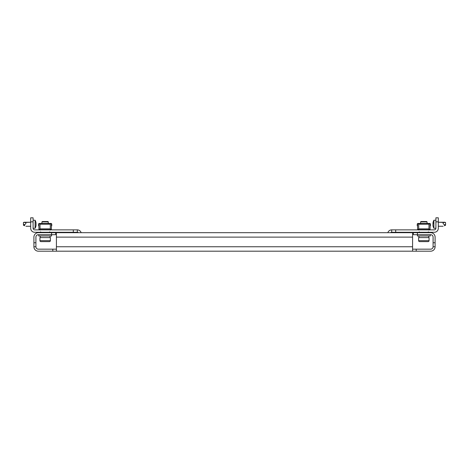 <?xml version="1.0" encoding="UTF-8"?>
<svg xmlns="http://www.w3.org/2000/svg" width="469" height="469" viewBox="0 0 469 469"><rect width="100%" height="100%" fill="white"/><g stroke="black" fill="none" stroke-linecap="round" stroke-linejoin="round"><path stroke-width="0.7" d="M33.903 242.743L35.914 242.743L35.914 246.758L33.903 246.758L33.903 237.115A4.42 4.42 0 0 1 38.323 232.688L55.612 232.688L55.612 234.699L51.59 234.699L51.59 232.688M35.914 242.743L35.914 237.115A2.409 2.409 0 0 1 38.323 234.699L51.59 234.699L51.59 235.989L38.728 235.989L38.728 234.699M430.272 234.699L430.272 235.989L417.41 235.989L417.41 234.699L413.388 234.699L413.388 232.688L417.41 232.688L417.41 234.699L430.677 234.699A2.409 2.409 0 0 1 433.086 237.115L433.086 242.743L435.097 242.743L435.097 246.758L433.086 246.758L433.086 242.743M417.41 232.688L430.677 232.688A4.42 4.42 0 0 1 435.097 237.115L435.097 242.743M435.097 246.758A4.42 4.42 0 0 1 430.677 251.185L412.585 251.185L412.585 237.115L56.415 237.115L56.415 251.185L38.323 251.185A4.42 4.42 0 0 1 33.903 246.758M412.585 251.185L56.415 251.185M56.415 249.174L38.323 249.174A2.409 2.409 0 0 1 35.914 246.758M433.086 246.758A2.409 2.409 0 0 1 430.677 249.174L412.585 249.174M56.415 237.115L56.415 232.688L412.585 232.688L412.585 237.115M30.684 221.837L30.684 217.815L33.1 217.815L33.1 221.837L30.684 221.837L30.684 228.268A4.022 4.022 0 0 0 34.706 232.29L73.299 232.29L73.299 229.874L77.321 229.874L77.321 232.29L73.299 232.29M33.1 221.837L33.1 228.268A1.606 1.606 0 0 0 34.706 229.874L73.299 229.874M81.155 232.688A4.022 4.022 0 0 0 77.321 229.874M78.382 232.688A1.606 1.606 0 0 0 77.321 232.29M24.71 224.639L24.183 225.014L24.71 225.765C26.317 226.41 26.317 226.41 24.71 225.765C26.317 226.41 26.317 226.41 24.71 225.765C26.317 226.41 26.317 226.41 24.71 225.765C26.317 226.41 26.317 226.41 24.71 225.765C26.317 226.41 26.317 226.41 24.71 225.765C26.317 226.41 26.317 226.41 24.71 225.765C26.317 226.41 26.317 226.41 24.71 225.765C26.317 226.41 26.317 226.41 24.71 225.765C26.317 226.41 26.317 226.41 24.71 225.765L23.45 225.255L23.45 222.482L24.71 222.347C23.925 222.212 23.925 222.212 24.71 222.347C23.925 222.212 23.925 222.212 24.71 222.347C23.925 222.212 23.925 222.212 24.71 222.347C23.925 222.212 23.925 222.212 24.71 222.347C23.925 222.212 23.925 222.212 24.71 222.347C23.925 222.212 23.925 222.212 24.71 222.347C23.925 222.212 23.925 222.212 24.71 222.347C26.112 222.693 26.299 223.326 25.273 224.246L23.45 224.891M35.111 220.231L33.1 220.231L35.111 220.231A8.254 8.254 0 0 1 35.955 222.441L35.978 222.558A8.19 7.094 0 0 1 36.054 223.103L35.978 223.584A8.19 7.094 180 0 1 36.054 224.129L36.054 224.129A8.19 7.094 180 0 0 35.978 223.584L36.054 223.103A8.19 7.094 0 0 0 35.978 222.558L35.955 222.441A8.254 8.254 0 0 0 35.111 220.231L35.111 228.268A8.254 8.254 0 0 0 35.955 226.058A8.254 8.254 0 0 1 35.111 228.268L33.1 228.268L35.111 228.268M36.054 225.396A8.19 7.094 180 0 1 35.978 225.935A8.19 7.094 180 0 0 36.054 225.396L35.978 224.915A8.19 7.094 0 0 0 36.054 224.37L36.054 224.37M36.054 225.272L35.978 224.915M24.71 225.765L23.45 225.255M40.123 230.109L40.012 229.71L40.123 230.109L40.012 229.71L50.306 229.71L50.306 223.443L39.367 223.443A0.803 0.803 0 0 0 38.564 224.246L38.564 225.853L38.927 225.853M40.012 223.443L40.012 228.86L50.306 228.86M51.391 225.853L51.748 225.853L51.748 224.246A0.803 0.803 0 0 0 50.945 223.443L50.306 223.443M40.012 229.71L40.012 228.86M50.195 230.109L50.306 229.71M49.392 232.29L49.72 231.885M40.92 232.29L40.598 231.885M49.245 232.29L49.245 232.688M41.067 232.29L41.067 232.688M40.012 229.312L38.927 229.312L38.927 223.842L40.012 223.842M50.306 229.312L51.391 229.312L51.391 223.842L50.306 223.842M50.06 237.595L50.06 235.989M40.252 237.595L40.252 235.989M50.382 240.65L39.929 240.65L39.929 237.595L50.382 237.595L50.382 240.65A0.967 0.967 0 0 1 49.421 241.617L40.897 241.617A0.967 0.967 0 0 1 39.929 240.65A0.967 0.967 0 0 0 40.897 241.617M48.371 221.89L41.94 221.89L42.316 221.515L48.002 221.515L48.371 223.443M41.94 221.89L41.94 223.443M44.192 241.617L42.615 241.617M35.978 223.226L35.978 223.584L35.978 223.226M435.9 221.837L435.9 217.815L438.316 217.815L438.316 221.837L435.9 221.837L435.9 228.268A1.606 1.606 0 0 1 434.294 229.874L395.701 229.874L395.701 232.29L391.679 232.29A1.606 1.606 0 0 0 390.618 232.688A1.606 1.606 0 0 1 391.679 232.29L391.679 229.874A4.022 4.022 0 0 0 387.845 232.688M438.316 221.837L438.316 228.268A4.022 4.022 0 0 1 434.294 232.29L395.701 232.29M391.679 229.874L395.701 229.874M433.045 222.441L433.045 222.441A8.254 8.254 0 0 1 433.889 220.231A8.254 8.254 0 0 0 433.045 222.441M433.889 228.268A8.254 8.254 0 0 1 433.045 226.058A8.254 8.254 0 0 0 433.889 228.268L435.9 228.268L433.889 228.268L433.889 220.231L435.9 220.231L433.889 220.231M433.889 223.226L432.946 223.103A8.19 7.094 -0 0 1 433.022 222.558A8.19 7.094 -0 0 0 432.946 223.103L433.022 223.584A8.19 7.094 180 0 0 432.946 224.129L432.946 224.37A8.19 7.094 -0 0 0 433.022 224.915L432.946 225.396A8.19 7.094 180 0 0 433.022 225.935L433.022 225.935A8.19 7.094 180 0 1 432.946 225.396M443.727 224.246L444.29 224.639C445.075 225.079 445.075 225.454 444.29 225.765C442.683 226.41 442.683 226.41 444.29 225.765C442.683 226.41 442.683 226.41 444.29 225.765L445.55 225.255L445.55 222.482L444.29 222.347C442.888 222.693 442.701 223.326 443.727 224.246M444.29 222.347C445.075 222.212 445.075 222.212 444.29 222.347C445.075 222.212 445.075 222.212 444.29 222.347C445.075 222.212 445.075 222.212 444.29 222.347C445.075 222.212 445.075 222.212 444.29 222.347C445.075 222.212 445.075 222.212 444.29 222.347C445.075 222.212 445.075 222.212 444.29 222.347M432.946 225.272L433.022 224.915A8.19 7.094 -0 0 1 432.946 224.37L432.946 224.129M429.071 240.65L418.618 240.65L418.618 237.595L429.071 237.595L429.071 240.65A0.967 0.967 0 0 1 428.103 241.617L419.579 241.617A0.967 0.967 0 0 1 418.618 240.65A0.967 0.967 0 0 0 419.579 241.617M427.06 221.89L420.629 221.89L420.998 221.515L426.684 221.515L427.06 221.89L427.06 223.443M420.629 221.89L420.629 223.443M424.808 241.617L425.618 241.617M418.805 230.109L418.694 229.71L418.805 230.109L418.694 229.71L428.988 229.71L428.988 223.443L418.055 223.443A0.803 0.803 0 0 0 417.252 224.246L417.252 225.853L417.609 225.853M418.694 223.443L418.694 228.86L428.988 228.86M430.073 225.853L430.436 225.853L430.436 224.246A0.803 0.803 0 0 0 429.633 223.443L428.988 223.443M418.694 229.71L418.694 228.86M428.877 230.109L428.988 229.71M428.08 232.29L428.402 231.885M419.608 232.29L419.28 231.885M427.933 232.29L427.933 232.688M419.755 232.29L419.755 232.688M418.694 229.312L417.609 229.312L417.609 223.842L418.694 223.842M428.988 229.312L430.073 229.312L430.073 223.842L428.988 223.842M418.94 235.989L418.94 237.595M428.748 235.989L428.748 237.595M433.022 223.226L433.022 223.584M444.29 225.765C442.683 226.41 442.683 226.41 444.29 225.765C442.683 226.41 442.683 226.41 444.29 225.765L445.55 225.255L444.29 225.765C442.683 226.41 442.683 226.41 444.29 225.765C442.683 226.41 442.683 226.41 444.29 225.765C442.683 226.41 442.683 226.41 444.29 225.765L445.55 225.255L444.29 225.765C442.683 226.41 442.683 226.41 444.29 225.765C442.683 226.41 442.683 226.41 444.29 225.765C442.683 226.41 442.683 226.41 444.29 225.765L445.55 225.255M49.421 241.617L47.902 241.617L49.421 241.617M412.585 246.758L56.415 246.758M52.798 251.185L52.798 249.174M416.202 251.185L416.202 249.174M40.012 224.2L50.306 224.2M444.29 224.639L445.55 224.891M418.694 224.2L428.988 224.2M25.936 226.257L30.684 226.257L25.936 226.257M24.048 222.242L30.684 222.242L23.45 222.482M443.064 226.257L438.316 226.257L443.064 226.257M444.952 222.242L438.316 222.242L445.55 222.482"/></g></svg>
